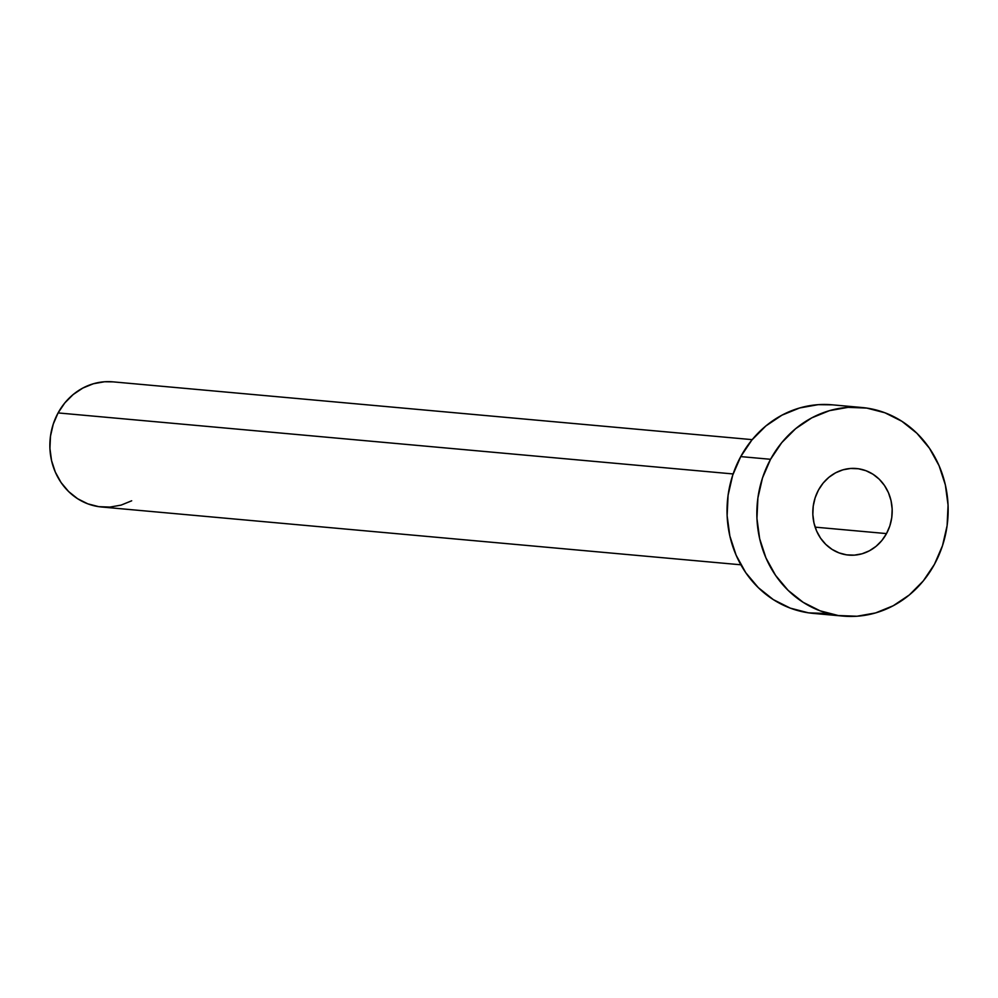<?xml version="1.0" encoding="UTF-8"?>
<svg xmlns="http://www.w3.org/2000/svg" width="998" height="998" viewBox="0 0 998 998"><rect width="100%" height="100%" fill="white"/><g stroke="black" fill="none" stroke-linecap="round" stroke-linejoin="round"><path stroke-width="1.5" d="M886.511 533.593A43.463 39.671 -84.8 0 1 848.587 555.088A43.463 39.671 -84.8 0 1 818.497 490.006L815.154 497.752L813.245 506.048L812.846 514.556L813.969 522.952L816.576 530.924L820.568 538.172L825.783 544.397L832.02 549.362L839.056 552.892L846.603 554.851L854.375 555.138L862.072 553.778L869.408 550.784L876.094 546.305L881.87 540.504L886.511 533.593L889.854 525.846L891.763 517.563L892.162 509.055L891.039 500.647L888.432 492.675L884.44 485.44L879.226 479.202L872.988 474.237L865.952 470.707L858.405 468.761L850.633 468.461L842.936 469.833L835.6 472.815L828.914 477.294L823.138 483.094L818.497 490.006A43.463 39.671 -84.8 0 1 856.421 468.524A43.463 39.671 -84.8 0 1 886.511 533.593L815.141 527.144L886.511 533.593M752.193 439.644L112.911 381.847A62.824 57.348 95.2 0 0 58.084 412.923L733.131 473.95L58.084 412.923A62.824 57.348 95.2 0 0 101.596 506.996L740.878 564.793M770.556 459.292A104.715 95.583 -84.8 0 1 861.935 407.508A104.715 95.583 -84.8 0 1 934.452 564.307A104.715 95.583 -84.8 0 1 843.073 616.09A104.715 95.583 -84.8 0 1 770.556 459.292L740.741 456.597L770.556 459.292L781.758 442.638L795.68 428.653L811.786 417.85L829.45 410.665L848.013 407.359L866.738 408.082L884.914 412.773L901.855 421.281L916.9 433.269L929.462 448.264L939.068 465.704L945.356 484.928L948.063 505.175L947.102 525.672L942.511 545.644L934.452 564.307L923.25 580.961L909.328 594.958L893.222 605.749L875.558 612.934L856.995 616.24L838.27 615.529L820.094 610.826L803.153 602.318L788.108 590.342L775.546 575.335L765.94 557.894L759.653 538.683L756.946 518.436L757.906 497.927L762.497 477.955L770.556 459.292M861.935 407.508L832.12 404.814A104.715 95.583 95.2 0 0 740.741 456.597A104.715 95.583 95.2 0 0 813.27 613.396L843.073 616.09M827.192 613.545L808.455 612.834L790.279 608.131L773.338 599.623L758.305 587.635L745.731 572.64L736.125 555.2L729.85 535.988L727.13 515.729L728.091 495.233L732.682 475.26L740.741 456.597L751.943 439.943L765.865 425.959L781.97 415.156L799.635 407.97L818.198 404.664L832.457 404.839M131.686 500.796L121.095 505.113L109.955 507.084L98.715 506.66L87.812 503.84L77.644 498.738L68.625 491.552L61.078 482.545L55.314 472.079L51.547 460.552L49.925 448.401L50.499 436.101L53.256 424.125L58.084 412.923L64.808 402.93L73.166 394.534L82.822 388.06L93.425 383.743L104.565 381.76L113.111 381.872"/></g></svg>
